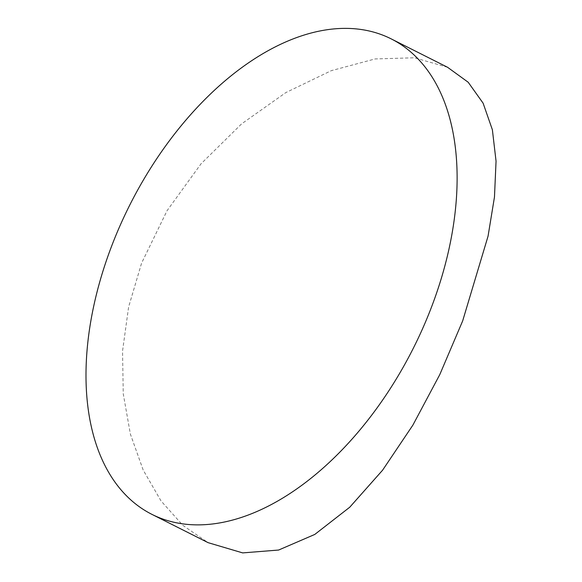 <?xml version="1.0" encoding="UTF-8"?>
<svg xmlns="http://www.w3.org/2000/svg" width="582" height="582" viewBox="0 0 582 582"><rect width="100%" height="100%" fill="white"/><g stroke="black" fill="none" stroke-linecap="round" stroke-linejoin="round"><path stroke-width="0.44" stroke-dasharray="2.91 2.18" d="M447.558 67.272L414.471 57.785L375.114 58.935L331.282 70.669L285.827 92.589L241.617 123.857L201.066 163.768L167.041 210.72L141.579 263.137L128.622 306.961L122.54 351.07L123.253 393.832L130.368 434.041L143.179 470.038L161.047 500.971L182.901 525.393L208.109 542.664"/><path stroke-width="0.87" d="M151.837 514.321A266.141 158.813 -63.3 0 0 432.099 305.514A266.141 158.813 -63.3 0 0 391.279 38.929A266.141 158.813 -63.3 0 0 111.017 247.736A266.141 158.813 -63.3 0 0 151.837 514.321L208.109 542.664L242.672 552.9L278.625 550.041L314.782 534.436L349.738 507.228L382.563 470.227L412.864 425.151L439.774 374.619L462.668 320.908L488.058 236.168L494.474 197L496.053 161.17L492.379 129.771L483.104 103.167L468.197 82.251L447.558 67.272M447.558 67.279L391.279 38.929"/></g></svg>
